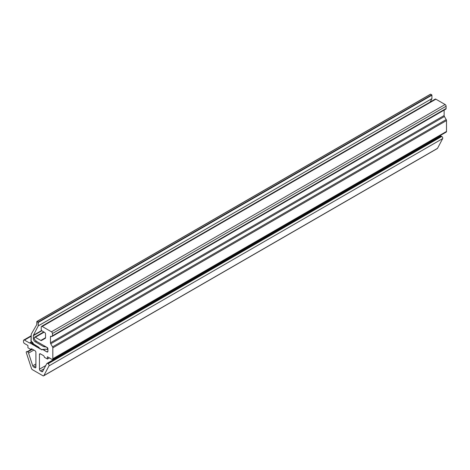 <?xml version="1.0" encoding="UTF-8"?>
<svg xmlns="http://www.w3.org/2000/svg" width="470" height="470" viewBox="0 0 470 470"><rect width="100%" height="100%" fill="white"/><g stroke="black" fill="none" stroke-linecap="round" stroke-linejoin="round"><path stroke-width="0.7" d="M39.721 348.769L39.092 347.947L38.499 348.088L37.87 347.265L37.018 347.23L36.143 346.243L35.544 346.378L34.663 345.391L34.069 345.526L33.188 344.539L32.589 344.674L31.713 343.688L31.114 343.823L30.239 342.836L29.504 343L31.643 341.766L29.504 343L24.487 340.104A1.392 0.805 -120 0 0 23.5 340.674L23.5 341.808A1.392 0.805 -120 0 0 24.487 343.511L27.93 345.503L27.93 347.777L30.979 349.539A1.392 0.805 60 0 1 31.966 348.969L34.915 350.673A1.392 0.805 60 0 1 35.902 352.377L35.902 367.152A1.392 0.805 60 0 1 34.915 367.722L33.623 366.97A1.392 0.805 60 0 1 32.73 365.801L28.564 353.117A1.392 0.805 -120 0 0 27.677 351.948L27.242 351.695A1.392 0.805 -120 0 0 26.255 352.265A1.392 0.805 -120 0 0 26.349 352.8L31.502 368.504A1.392 0.805 -120 0 0 32.395 369.673L42.952 375.771A1.392 0.805 -120 0 0 43.845 375.63L48.998 365.877A1.392 0.805 -120 0 0 48.105 363.745L47.67 363.492A1.392 0.805 -120 0 0 46.777 363.633L42.617 371.512A1.392 0.805 60 0 1 41.724 371.653L40.426 370.901A1.392 0.805 60 0 1 39.445 369.197L39.445 354.421A1.392 0.805 60 0 1 40.426 353.857L43.381 355.561A1.392 0.805 60 0 1 44.362 357.265L47.417 359.027L47.417 356.754L51.847 359.309A1.392 0.805 -120 0 0 52.828 358.739L52.828 347.847A1.392 0.805 -120 0 0 52.54 346.878L50.754 343.787A1.392 0.805 60 0 1 50.466 342.818L50.466 336.925A1.392 0.805 60 0 1 51.453 336.356A1.392 0.805 -120 0 0 52.434 335.786L52.434 333.512A1.392 0.805 -120 0 0 51.453 331.808L42.2 326.468A1.392 0.805 -120 0 0 41.213 327.038L41.213 329.311A1.392 0.805 -120 0 0 42.2 331.015L44.562 332.378A1.392 0.805 60 0 1 45.543 334.082L45.543 337.701A1.392 0.805 60 0 1 45.255 338.341L41.501 340.509A1.392 0.805 60 0 1 40.808 340.439L35.309 337.266A1.392 0.805 -120 0 0 34.328 337.83L34.328 338.5A1.392 0.805 -120 0 0 35.056 340.022L36.56 341.355A1.392 0.805 -120 0 0 36.819 341.543L47.317 347.606A0.834 0.482 60 0 1 47.905 348.628L47.905 351.354A1.392 0.805 60 0 1 46.924 351.924L42.717 349.498L41.448 349.792L40.573 348.799L39.974 348.94L38.91 347.324L33.599 344.04L32.459 342.236L31.161 341.49L31.22 334.575A2.785 1.61 60 0 1 31.431 333.812L36.736 324.729L36.883 321.445L430.708 94.182L37.036 321.468L38.064 322.138L431.736 94.858L431.918 95.187L431.736 94.858L38.064 322.138L38.252 322.473L431.918 95.187L431.936 98.583L431.918 95.187L38.252 322.473L38.264 325.863L431.924 98.624L38.264 325.863L431.924 98.624L430.173 102.002L431.924 98.624L38.252 325.904L33.417 335.245L41.642 330.492L33.417 335.245A1.392 0.805 -120 0 0 33.329 335.668L41.853 330.745L33.329 335.668L33.329 338.423L34.328 337.842L33.329 338.423A2.785 1.61 -120 0 0 35.297 341.831L36.384 341.202L35.297 341.831A2.785 1.61 60 0 1 33.329 338.423L33.329 335.668A1.392 0.805 60 0 1 33.417 335.245L38.252 325.904L38.064 322.138L36.825 321.568L36.736 324.729L31.431 333.812A2.785 1.61 -120 0 0 31.22 334.575L30.967 341.149L32.594 342.383L33.599 344.04L38.91 347.324L39.697 348.746L40.538 348.711L41.448 349.786L46.148 349.157A1.392 0.805 -120 0 0 47.499 348.893A1.392 0.805 -120 0 0 46.177 347.048L43.604 346.625L35.297 341.831L43.604 346.625L44.615 346.043L43.604 346.625L46.177 347.048A1.392 0.805 60 0 1 47.347 348.176A1.392 0.805 60 0 1 47.212 349.515A1.392 0.805 60 0 1 46.148 349.157L41.172 349.598M430.497 94.282L37.018 321.457M44.668 346.079L43.669 346.654L44.668 346.079M430.708 94.182L431.736 94.858M31.86 341.896L30.491 343.006L32.136 342.054L30.491 343.006M27.677 351.948L32.401 349.222L27.677 351.948A1.392 0.805 60 0 1 28.564 353.117L33.858 350.062L28.564 353.117L32.73 365.801L35.902 363.968L32.73 365.801A1.392 0.805 -120 0 0 33.623 366.97L35.902 365.654L33.623 366.97L34.915 367.722L35.902 367.152L34.915 367.722A1.392 0.805 -120 0 0 35.614 367.787A1.392 0.805 -120 0 0 35.902 367.152L35.902 352.377A1.392 0.805 -120 0 0 34.915 350.673L31.966 348.969A1.392 0.805 -120 0 0 31.267 348.899A1.392 0.805 -120 0 0 30.979 349.539L31.966 348.969L30.979 349.539L27.93 347.777L27.93 345.503L24.487 343.511A1.392 0.805 60 0 1 23.5 341.808L23.5 340.674A1.392 0.805 60 0 1 23.788 340.033A1.392 0.805 60 0 1 24.487 340.104L31.132 336.267L24.487 340.104L29.504 343M31.966 348.969L27.242 351.695L31.966 348.969M43.645 375.836L437.317 148.555A1.392 0.805 -120 0 0 437.511 148.344L43.845 375.63A1.392 0.805 60 0 1 43.645 375.836A1.392 0.805 60 0 1 42.952 375.771L32.395 369.673A1.392 0.805 60 0 1 31.502 368.504L26.349 352.8A1.392 0.805 60 0 1 26.255 352.265A1.392 0.805 60 0 1 26.543 351.625A1.392 0.805 60 0 1 27.242 351.695M48.105 363.745L441.777 136.459A1.392 0.805 60 0 1 442.67 138.591A1.392 0.805 -120 0 0 441.777 136.459L48.105 363.745A1.392 0.805 60 0 1 48.998 365.877L442.67 138.591L437.511 148.344L442.67 138.591L48.998 365.877L43.845 375.63L437.511 148.344A1.392 0.805 60 0 1 437.041 148.62M440.449 136.347A1.392 0.805 60 0 1 441.342 136.206L47.67 363.492L441.342 136.206A1.392 0.805 -120 0 0 440.643 136.141L46.977 363.422A1.392 0.805 60 0 1 47.67 363.492M52.54 359.38L446.212 132.094A1.392 0.805 -120 0 0 446.5 131.459L52.828 358.739A1.392 0.805 60 0 1 52.54 359.38A1.392 0.805 60 0 1 51.847 359.309L47.417 356.754L47.417 359.027L49.385 357.887L47.417 359.027L44.362 357.265A1.392 0.805 -120 0 0 43.381 355.561L40.426 353.857A1.392 0.805 -120 0 0 39.733 353.787A1.392 0.805 -120 0 0 39.445 354.421L40.426 353.857L39.445 354.421L39.445 369.197L45.766 365.548L39.445 369.197A1.392 0.805 -120 0 0 40.426 370.901L44.039 368.815L40.426 370.901L41.724 371.653L42.899 370.971L41.724 371.653A1.392 0.805 -120 0 0 42.418 371.717A1.392 0.805 -120 0 0 42.617 371.512L46.777 363.633A1.392 0.805 60 0 1 46.977 363.422M440.167 136.888L439.785 137.61L440.167 136.888M433.117 140.489L433.117 139.655L433.117 140.489M52.147 336.426L445.819 109.14A1.392 0.805 -120 0 0 446.106 108.5L52.434 335.786A1.392 0.805 60 0 1 52.147 336.426A1.392 0.805 60 0 1 51.453 336.356A1.392 0.805 -120 0 0 50.754 336.285A1.392 0.805 -120 0 0 50.466 336.925L51.453 336.356L50.466 336.925L50.466 342.818L444.138 115.532A1.392 0.805 -120 0 0 444.426 116.501A1.392 0.805 60 0 1 444.138 115.532L50.466 342.818A1.392 0.805 -120 0 0 50.754 343.787L444.426 116.501L446.212 119.592L444.426 116.501L50.754 343.787L52.54 346.878L446.212 119.592A1.392 0.805 60 0 1 446.5 120.567A1.392 0.805 -120 0 0 446.212 119.592L52.54 346.878A1.392 0.805 60 0 1 52.828 347.847L446.5 120.567L446.5 131.459L446.5 120.567L52.828 347.847L52.828 358.739L446.5 131.459A1.392 0.805 60 0 1 445.513 132.029M444.138 115.532L444.138 110.109L444.138 115.532M41.196 349.621L42.993 349.339L46.924 351.924L47.905 351.354L46.924 351.924A1.392 0.805 -120 0 0 47.617 351.995A1.392 0.805 -120 0 0 47.905 351.354L47.905 348.628A0.834 0.482 -120 0 0 47.317 347.606L36.819 341.543A1.392 0.805 60 0 1 36.56 341.355L35.056 340.022A1.392 0.805 60 0 1 34.328 338.5L34.328 337.83A1.392 0.805 60 0 1 34.616 337.196A1.392 0.805 60 0 1 35.309 337.266L44.168 332.149L35.309 337.266L40.808 340.439L45.543 337.701L40.808 340.439A1.392 0.805 -120 0 0 41.501 340.509L45.255 338.341A1.392 0.805 -120 0 0 45.543 337.701L45.543 334.082A1.392 0.805 -120 0 0 44.562 332.378L42.2 331.015A1.392 0.805 60 0 1 41.213 329.311L41.213 327.038A1.392 0.805 60 0 1 41.501 326.397A1.392 0.805 60 0 1 42.2 326.468L435.872 99.182L445.119 104.522L435.872 99.182L42.2 326.468L51.453 331.808L445.119 104.522A1.392 0.805 60 0 1 446.106 106.232A1.392 0.805 -120 0 0 445.119 104.522L51.453 331.808A1.392 0.805 60 0 1 52.434 333.512L446.106 106.232L446.106 108.5L446.106 106.232L52.434 333.512L52.434 335.786L446.106 108.5A1.392 0.805 60 0 1 445.119 109.069M434.885 99.752A1.392 0.805 60 0 1 435.872 99.182A1.392 0.805 -120 0 0 435.173 99.117L41.501 326.397M39.034 347.459L38.246 347.912L39.163 347.7M38.094 346.819L37.618 347.095L37.87 347.265L38.358 346.983M37.659 346.549L36.766 347.06L37.018 347.23L37.923 346.713M36.672 345.938L36.143 346.243L36.396 346.413L36.936 346.102M36.231 345.667L35.291 346.208L35.544 346.378L36.495 345.832M35.244 345.056L34.663 345.391L34.915 345.562L35.508 345.221M34.809 344.786L33.817 345.356L34.069 345.526L35.074 344.951M33.822 344.175L33.188 344.539L33.441 344.71L34.087 344.34M33.452 343.864L32.342 344.504L33.646 344.069M33.076 343.218L31.966 343.858L33.076 343.218M32.941 342.977L31.713 343.688L31.966 343.858M32.847 342.824L31.114 343.823L32.847 342.824M32.712 342.583L31.114 343.823M441.342 136.206L441.777 136.459M430.555 94.165L36.883 321.445M47.905 349.11L47.212 349.515M31.155 335.78L23.788 340.033M36.537 345.855L35.691 346.349M43.763 331.914L34.616 337.196"/></g></svg>
